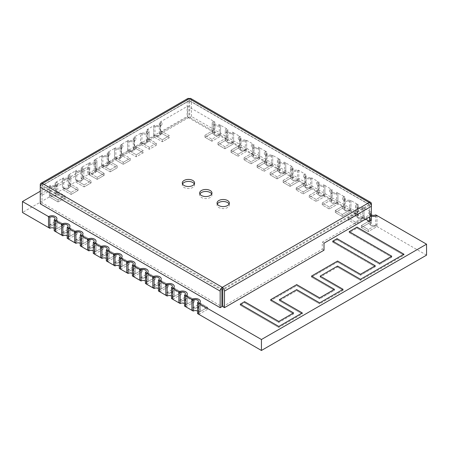 <?xml version="1.0" encoding="UTF-8"?>
<svg xmlns="http://www.w3.org/2000/svg" width="449" height="449" viewBox="0 0 449 449"><rect width="100%" height="100%" fill="white"/><g stroke="black" fill="none" stroke-linecap="round" stroke-linejoin="round"><path stroke-width="0.34" stroke-dasharray="2.25 1.68" d="M426.55 255.144L377.014 226.543L368.326 231.561L361.372 227.548L370.06 222.53L363.982 219.017L355.288 224.034L348.34 220.021L357.028 215.004L350.944 211.49L342.256 216.508L335.302 212.495L343.99 207.477L337.906 203.964L329.218 208.981L322.264 204.969L330.958 199.951L324.874 196.438L316.18 201.455L309.232 197.442L317.92 192.425L311.836 188.911L303.148 193.929L296.194 189.916L304.888 184.898L298.804 181.385L290.11 186.402L283.162 182.389L291.85 177.372L285.766 173.864L277.078 178.876L270.124 174.863L278.812 169.845L272.734 166.338L264.04 171.355L257.086 167.337L265.78 162.319L259.696 158.811L251.008 163.829L244.054 159.81L252.742 154.793L246.658 151.285L237.97 156.303L231.016 152.29L239.71 147.272L233.626 143.759L224.932 148.776L217.984 144.763L226.672 139.746L220.588 136.232L220.588 134.223A4.917 2.84 180 0 1 215.234 134.84A4.917 2.84 180 0 1 212.197 132.219A4.917 2.84 180 0 1 213.64 130.21L213.64 121.258L187.564 106.205L160.624 121.763A4.917 2.84 0 0 1 162.067 123.767A4.917 2.84 0 0 1 159.03 126.388A4.917 2.84 0 0 1 153.676 125.776L147.592 129.29A4.917 2.84 0 0 1 149.029 131.293A4.917 2.84 180 0 1 145.998 133.937A4.917 2.84 180 0 1 140.638 133.319L141.94 132.567A3.07 1.774 180 0 0 145.291 132.955A3.07 1.774 180 0 0 147.188 131.316A3.07 1.774 180 0 0 146.29 130.058L147.592 129.306A4.917 2.84 180 0 1 149.029 131.316L149.029 140.245A4.917 2.84 180 0 1 145.998 142.866A4.917 2.84 180 0 1 140.638 142.254L140.638 133.302A4.917 2.84 0 0 0 145.998 133.914A4.917 2.84 0 0 0 149.029 131.293L149.029 140.245A4.917 2.84 0 0 0 147.592 138.236L147.592 129.29M140.638 133.302L134.554 136.816A4.917 2.84 0 0 1 135.996 138.82A4.917 2.84 0 0 1 132.96 141.441A4.917 2.84 0 0 1 127.6 140.829L121.522 144.337A4.917 2.84 0 0 1 122.959 146.346A4.917 2.84 0 0 1 119.922 148.967A4.917 2.84 0 0 1 114.568 148.355L108.484 151.863A4.917 2.84 180 0 1 109.926 153.872A4.917 2.84 180 0 1 106.89 156.493A4.917 2.84 180 0 1 101.53 155.882L95.446 159.389A4.917 2.84 180 0 1 96.889 161.399A4.917 2.84 180 0 1 93.852 164.02A4.917 2.84 180 0 1 88.498 163.402L82.414 166.916A4.917 2.84 180 0 1 83.851 168.925A4.917 2.84 180 0 1 80.82 171.546A4.917 2.84 180 0 1 75.46 170.929L69.376 174.442A4.917 2.84 180 0 1 70.819 176.451A4.917 2.84 180 0 1 67.782 179.072A4.917 2.84 180 0 1 62.428 178.455L56.344 181.968A4.917 2.84 180 0 1 57.781 183.978A4.917 2.84 180 0 1 54.75 186.599A4.917 2.84 180 0 1 49.39 185.981L40.264 191.252M377.014 215.587L377.014 226.543L375.712 225.791A3.07 1.774 0 0 1 372.361 226.173A3.07 1.774 0 0 1 370.464 224.534A3.07 1.774 0 0 1 371.368 223.282L370.06 222.53L361.372 227.548L361.372 225.538L361.372 227.548L368.326 231.561L368.326 229.551L377.014 224.534L377.014 215.604A4.917 2.84 180 0 1 371.66 216.222A4.917 2.84 180 0 1 368.623 213.601A4.917 2.84 180 0 1 370.06 211.591L370.06 222.53L370.06 220.521L361.372 225.538L368.326 229.551L361.372 225.538L370.06 220.521A4.917 2.84 0 0 0 368.623 222.53A4.917 2.84 0 0 0 371.66 225.151A4.917 2.84 0 0 0 377.014 224.534L368.326 229.551L368.326 231.561L377.014 226.543L377.014 224.534A4.917 2.84 180 0 1 371.66 225.151A4.917 2.84 180 0 1 368.623 222.53A4.917 2.84 180 0 1 370.06 220.521L370.06 211.569A4.917 2.84 0 0 0 368.623 213.578A4.917 2.84 0 0 0 371.368 216.126M370.06 211.569L363.982 208.061A4.917 2.84 0 0 1 358.622 208.673A4.917 2.84 0 0 1 355.586 206.052A4.917 2.84 180 0 1 357.028 204.065L358.33 204.817A3.07 1.774 180 0 0 357.432 206.074A3.07 1.774 180 0 0 359.329 207.713A3.07 1.774 180 0 0 362.674 207.326L363.982 208.078A4.917 2.84 180 0 1 358.622 208.695A4.917 2.84 180 0 1 355.586 206.074L355.586 215.004A4.917 2.84 180 0 1 357.028 212.994L357.028 204.048A4.917 2.84 0 0 0 355.586 206.052L355.586 215.004A4.917 2.84 0 0 0 358.622 217.625A4.917 2.84 0 0 0 363.982 217.013L363.982 208.061M357.028 204.048L350.944 200.535A4.917 2.84 0 0 1 345.584 201.146A4.917 2.84 0 0 1 342.553 198.525A4.917 2.84 0 0 1 343.99 196.522L337.906 193.008A4.917 2.84 180 0 1 332.552 193.642A4.917 2.84 180 0 1 329.515 191.021A4.917 2.84 180 0 1 330.958 189.012A4.917 2.84 0 0 0 329.515 190.999A4.917 2.84 0 0 0 332.552 193.62A4.917 2.84 0 0 0 337.906 193.008L337.906 201.96A4.917 2.84 180 0 1 332.552 202.572A4.917 2.84 180 0 1 329.515 199.951A4.917 2.84 180 0 1 330.958 197.942L330.958 188.995L324.874 185.482A4.917 2.84 180 0 1 319.514 186.116A4.917 2.84 180 0 1 316.483 183.495A4.917 2.84 180 0 1 317.92 181.486A4.917 2.84 0 0 0 316.483 183.473A4.917 2.84 0 0 0 319.514 186.099A4.917 2.84 0 0 0 324.874 185.482L324.874 194.434A4.917 2.84 180 0 1 319.514 195.046A4.917 2.84 180 0 1 316.483 192.425A4.917 2.84 180 0 1 317.92 190.421L317.92 181.469L311.836 177.956A4.917 2.84 0 0 1 306.482 178.573A4.917 2.84 0 0 1 303.445 175.946A4.917 2.84 0 0 1 304.888 173.943L298.804 170.429A4.917 2.84 0 0 1 293.444 171.047A4.917 2.84 0 0 1 290.408 168.42A4.917 2.84 180 0 1 291.85 166.433L293.152 167.191A3.07 1.774 180 0 0 292.254 168.442A3.07 1.774 180 0 0 294.151 170.081A3.07 1.774 180 0 0 297.496 169.7L298.804 170.452A4.917 2.84 180 0 1 293.444 171.063A4.917 2.84 180 0 1 290.408 168.442L290.408 177.372A4.917 2.84 180 0 1 291.85 175.368L291.85 166.416A4.917 2.84 0 0 0 290.408 168.42L290.408 177.372A4.917 2.84 0 0 0 293.444 179.993A4.917 2.84 0 0 0 298.804 179.381L298.804 170.429M291.85 166.416L285.766 162.903A4.917 2.84 0 0 1 280.412 163.52A4.917 2.84 0 0 1 277.375 160.899A4.917 2.84 180 0 1 278.812 158.912L280.12 159.664A3.07 1.774 180 0 0 279.216 160.916A3.07 1.774 180 0 0 281.113 162.555A3.07 1.774 180 0 0 284.464 162.173L285.766 162.925A4.917 2.84 180 0 1 280.412 163.537A4.917 2.84 180 0 1 277.375 160.916L277.375 169.845A4.917 2.84 180 0 1 278.812 167.842L278.812 158.89A4.917 2.84 0 0 0 277.375 160.899L277.375 169.845A4.917 2.84 0 0 0 280.412 172.472A4.917 2.84 0 0 0 285.766 171.855L285.766 162.903M278.812 158.89L272.734 155.376A4.917 2.84 0 0 1 267.374 155.994A4.917 2.84 0 0 1 264.338 153.373A4.917 2.84 0 0 1 265.78 151.364L259.696 147.85A4.917 2.84 180 0 1 254.336 148.484A4.917 2.84 180 0 1 251.305 145.863A4.917 2.84 180 0 1 252.742 143.86A4.917 2.84 0 0 0 251.305 145.846A4.917 2.84 0 0 0 254.336 148.467A4.917 2.84 0 0 0 259.696 147.85L259.696 156.802A4.917 2.84 180 0 1 254.336 157.419A4.917 2.84 180 0 1 251.305 154.793A4.917 2.84 180 0 1 252.742 152.789L252.742 143.837L246.658 140.324A4.917 2.84 0 0 1 241.304 140.941A4.917 2.84 0 0 1 238.267 138.32A4.917 2.84 0 0 1 239.71 136.311L233.626 132.797A4.917 2.84 0 0 1 228.266 133.415A4.917 2.84 0 0 1 225.235 130.794A4.917 2.84 180 0 1 226.672 128.807L227.974 129.559A3.07 1.774 180 0 0 227.076 130.811A3.07 1.774 180 0 0 228.973 132.449A3.07 1.774 180 0 0 232.324 132.068L233.626 132.82A4.917 2.84 180 0 1 228.266 133.437A4.917 2.84 180 0 1 225.235 130.811L225.235 139.746A4.917 2.84 180 0 1 226.672 137.736L226.672 128.784A4.917 2.84 0 0 0 225.235 130.794L225.235 139.746A4.917 2.84 0 0 0 228.266 142.367A4.917 2.84 0 0 0 233.626 141.749L233.626 132.797M226.672 128.784L220.588 125.271A4.917 2.84 0 0 1 215.234 125.888A4.917 2.84 0 0 1 212.197 123.267A4.917 2.84 180 0 1 213.64 121.281L214.942 122.033A3.07 1.774 180 0 0 214.038 123.284A3.07 1.774 180 0 0 215.935 124.923A3.07 1.774 180 0 0 219.286 124.541L220.588 125.293A4.917 2.84 180 0 1 215.234 125.911A4.917 2.84 180 0 1 212.197 123.284L212.197 132.219A4.917 2.84 0 0 0 215.234 134.84A4.917 2.84 0 0 0 220.588 134.223L220.588 125.271M213.64 121.258A4.917 2.84 0 0 0 212.197 123.267L212.197 132.219A4.917 2.84 0 0 1 213.64 130.21L213.64 132.219L187.564 117.167L160.624 132.719L169.318 137.736L162.364 141.749L153.676 136.732L147.592 140.245L156.28 145.263L149.326 149.276L140.638 144.258L134.554 147.772L143.248 152.789L136.294 156.802L127.6 151.784L121.522 155.298L130.21 160.315L123.256 164.328L114.568 159.311L108.484 162.824L117.172 167.842L110.224 171.855L101.53 166.837L95.446 170.351L104.14 175.368L95.446 170.351L95.446 159.389M220.588 125.293L220.588 136.232L211.9 141.25L220.588 136.232L219.286 135.48A3.07 1.774 0 0 1 215.935 135.862A3.07 1.774 0 0 1 214.038 134.223A3.07 1.774 0 0 1 214.942 132.971L213.64 132.219L213.64 130.21L204.946 135.228L211.9 139.241L220.588 134.223L211.9 139.241L204.946 135.228L204.946 137.237L213.64 132.219L204.946 137.237L211.9 141.25L204.946 137.237L204.946 135.228L213.64 130.21L213.64 121.281M198.862 314.345L207.556 309.327L200.602 305.314L191.914 310.332L200.602 305.314L200.602 303.311L191.914 308.323A4.917 2.84 0 0 1 197.268 307.711A4.917 2.84 0 0 1 200.305 310.332A4.917 2.84 0 0 0 197.268 307.711A4.917 2.84 0 0 0 191.914 308.323L200.602 303.311L200.602 305.314L207.556 309.327L207.556 307.324L200.602 303.311L207.556 307.324L207.556 309.327L198.862 314.345M185.83 306.819L194.518 301.801L187.564 297.788L178.876 302.806L187.564 297.788L187.564 295.784L178.876 300.802A4.917 2.84 0 0 1 184.236 300.185A4.917 2.84 0 0 1 187.267 302.806A4.917 2.84 0 0 0 184.236 300.185A4.917 2.84 0 0 0 178.876 300.802L187.564 295.784L187.564 297.788L194.518 301.801L194.518 299.797L187.564 295.784L194.518 299.797L194.518 301.801L185.83 306.819M172.792 299.292L181.48 294.275L174.532 290.262L165.838 295.279L174.532 290.262L174.532 288.258L165.838 293.276A4.917 2.84 0 0 1 171.198 292.658A4.917 2.84 0 0 1 174.234 295.279A4.917 2.84 0 0 0 171.198 292.658A4.917 2.84 0 0 0 165.838 293.276L174.532 288.258L174.532 290.262L181.48 294.275L181.48 292.271L174.532 288.258L181.48 292.271L181.48 294.275L172.792 299.292M159.76 291.766L168.448 286.748L161.494 282.735L152.806 287.753L161.494 282.735L161.494 280.732L152.806 285.749A4.917 2.84 0 0 1 158.16 285.132A4.917 2.84 0 0 1 161.197 287.753A4.917 2.84 0 0 0 158.16 285.132A4.917 2.84 0 0 0 152.806 285.749L161.494 280.732L161.494 282.735L168.448 286.748L168.448 284.745L161.494 280.732L168.448 284.745L168.448 286.748L159.76 291.766M146.722 284.239L155.41 279.227L148.462 275.209L139.768 280.227L148.462 275.209L148.462 273.205L139.768 278.223A4.917 2.84 0 0 1 145.128 277.605A4.917 2.84 0 0 1 148.159 280.227A4.917 2.84 0 0 0 145.128 277.605A4.917 2.84 0 0 0 139.768 278.223L148.462 273.205L148.462 275.209L155.41 279.227L155.41 277.218L148.462 273.205L155.41 277.218L155.41 279.227L146.722 284.239M133.684 276.719L142.378 271.701L135.424 267.683L126.736 272.7L135.424 267.683L135.424 265.679L126.736 270.696A4.917 2.84 0 0 1 132.09 270.079A4.917 2.84 0 0 1 135.127 272.7A4.917 2.84 0 0 0 132.09 270.079A4.917 2.84 0 0 0 126.736 270.696L135.424 265.679L135.424 267.683L142.378 271.701L142.378 269.692L135.424 265.679L142.378 269.692L142.378 271.701L133.684 276.719M120.652 269.192L129.34 264.175L122.386 260.162L113.698 265.174L122.386 260.162L122.386 258.153L113.698 263.17A4.917 2.84 0 0 1 119.058 262.553A4.917 2.84 0 0 1 122.089 265.174A4.917 2.84 0 0 0 119.058 262.553A4.917 2.84 0 0 0 113.698 263.17L122.386 258.153L122.386 260.162L129.34 264.175L129.34 262.165L122.386 258.153L129.34 262.165L129.34 264.175L120.652 269.192M107.614 261.666L116.308 256.648L109.354 252.635L100.66 257.653L109.354 252.635L109.354 250.626L100.66 255.644A4.917 2.84 0 0 1 106.02 255.026A4.917 2.84 0 0 1 109.056 257.653A4.917 2.84 0 0 0 106.02 255.026A4.917 2.84 0 0 0 100.66 255.644L109.354 250.626L109.354 252.635L116.308 256.648L116.308 254.639L109.354 250.626L116.308 254.639L116.308 256.648L107.614 261.666M94.582 254.14L103.27 249.122L96.316 245.109L87.628 250.127L96.316 245.109L96.316 243.1L87.628 248.117A4.917 2.84 0 0 1 92.982 247.5A4.917 2.84 0 0 1 96.019 250.127A4.917 2.84 0 0 0 92.982 247.5A4.917 2.84 0 0 0 87.628 248.117L96.316 243.1L96.316 245.109L103.27 249.122L103.27 247.113L96.316 243.1L103.27 247.113L103.27 249.122L94.582 254.14M81.544 246.613L90.232 241.596L83.284 237.583L74.59 242.6L83.284 237.583L83.284 235.573L74.59 240.591A4.917 2.84 0 0 1 79.95 239.974A4.917 2.84 0 0 1 82.986 242.6A4.917 2.84 0 0 0 79.95 239.974A4.917 2.84 0 0 0 74.59 240.591L83.284 235.573L83.284 237.583L90.232 241.596L90.232 239.586L83.284 235.573L90.232 239.586L90.232 241.596L81.544 246.613M68.506 239.087L77.2 234.069L70.246 230.056L61.558 235.074L70.246 230.056L70.246 228.047L61.558 233.065A4.917 2.84 0 0 1 66.912 232.453A4.917 2.84 0 0 1 69.949 235.074A4.917 2.84 0 0 0 66.912 232.453A4.917 2.84 0 0 0 61.558 233.065L70.246 228.047L70.246 230.056L77.2 234.069L77.2 232.06L70.246 228.047L77.2 232.06L77.2 234.069L68.506 239.087M55.474 231.561L64.162 226.543L57.214 222.53L48.52 227.548L57.214 222.53L57.214 220.521L48.52 225.538A4.917 2.84 0 0 1 53.88 224.927A4.917 2.84 0 0 1 56.911 227.548A4.917 2.84 0 0 0 53.88 224.927A4.917 2.84 0 0 0 48.52 225.538L57.214 220.521L57.214 222.53L64.162 226.543L64.162 224.534L57.214 220.521L64.162 224.534L64.162 226.543L55.474 231.561M49.39 185.981L49.39 194.933L58.078 199.951L58.078 201.96L49.39 196.943L49.39 194.933L49.39 196.943L22.45 212.495M57.781 183.995L57.781 192.93A4.917 2.84 0 0 1 54.75 195.551A4.917 2.84 0 0 1 49.39 194.933L58.078 199.951L65.032 195.938L56.344 190.92L56.344 181.991A4.917 2.84 180 0 1 57.781 183.995A4.917 2.84 180 0 1 54.75 186.616A4.917 2.84 180 0 1 49.39 186.004L49.39 194.933A4.917 2.84 0 0 0 54.75 195.551A4.917 2.84 0 0 0 57.781 192.93A4.917 2.84 0 0 0 56.344 190.92L56.344 192.93L55.036 193.682A3.07 1.774 0 0 1 55.94 194.933A3.07 1.774 0 0 1 54.043 196.572A3.07 1.774 0 0 1 50.692 196.191L49.39 196.943L58.078 201.96L65.032 197.942L56.344 192.93L62.428 189.416L71.116 194.434L78.07 190.421L69.376 185.403L75.46 181.89L84.154 186.907L91.102 182.895L82.414 177.877L88.498 174.364L97.186 179.381L104.14 175.368L104.14 173.359L95.446 168.341L95.446 159.412A4.917 2.84 180 0 1 96.889 161.416A4.917 2.84 180 0 1 93.852 164.042A4.917 2.84 180 0 1 88.498 163.425L89.8 162.673A3.07 1.774 180 0 0 93.151 163.054A3.07 1.774 180 0 0 95.048 161.416A3.07 1.774 180 0 0 94.144 160.164L95.446 159.412M101.53 164.828L101.53 155.882L102.838 155.146A3.07 1.774 180 0 0 106.183 155.534A3.07 1.774 180 0 0 108.08 153.895A3.07 1.774 180 0 0 107.182 152.638L108.484 151.885A4.917 2.84 180 0 1 109.926 153.895A4.917 2.84 180 0 1 106.89 156.516A4.917 2.84 180 0 1 101.53 155.898L101.53 164.828A4.917 2.84 0 0 0 106.89 165.445A4.917 2.84 0 0 0 109.926 162.824A4.917 2.84 180 0 1 106.89 165.445A4.917 2.84 180 0 1 101.53 164.828L110.224 169.845L101.53 164.828L101.53 166.837L101.53 164.828M108.484 160.815A4.917 2.84 180 0 1 109.926 162.824A4.917 2.84 0 0 0 108.484 160.815L108.484 151.863L108.484 162.824L117.172 167.842L117.172 165.833L110.224 169.845L110.224 171.855L117.172 167.842L117.172 165.833L108.484 160.815L117.172 165.833L110.224 169.845L110.224 171.855L101.53 166.837L102.838 166.085A3.07 1.774 0 0 0 106.183 166.467A3.07 1.774 0 0 0 108.08 164.828A3.07 1.774 0 0 0 107.182 163.576L108.484 162.824L108.484 160.815M120.214 156.05L120.214 145.111L121.522 144.359L121.522 155.298L120.214 156.05A3.07 1.774 0 0 1 121.118 157.302A3.07 1.774 0 0 1 119.221 158.94A3.07 1.774 0 0 1 115.87 158.559L114.568 159.311L114.568 148.372L114.568 159.311L123.256 164.328L123.256 162.319L114.568 157.302A4.917 2.84 0 0 0 119.922 157.919A4.917 2.84 0 0 0 122.959 155.298A4.917 2.84 180 0 1 119.922 157.919A4.917 2.84 180 0 1 114.568 157.302L123.256 162.319L123.256 164.328L130.21 160.315L130.21 158.306L123.256 162.319L130.21 158.306L121.522 153.289A4.917 2.84 180 0 1 122.959 155.298A4.917 2.84 0 0 0 121.522 153.289L130.21 158.306L130.21 160.315L121.522 155.298L121.522 144.337M127.6 140.829L127.6 151.784L136.294 156.802L136.294 154.793L127.6 149.781A4.917 2.84 0 0 0 132.96 150.393A4.917 2.84 0 0 0 135.996 147.772A4.917 2.84 180 0 1 132.96 150.393A4.917 2.84 180 0 1 127.6 149.781L136.294 154.793L136.294 156.802L143.248 152.789L143.248 150.78L136.294 154.793L143.248 150.78L134.554 145.762A4.917 2.84 180 0 1 135.996 147.772A4.917 2.84 0 0 0 134.554 145.762L143.248 150.78L143.248 152.789L134.554 147.772L134.554 136.816M147.592 129.306L147.592 140.245L146.29 140.997A3.07 1.774 0 0 1 147.188 142.254A3.07 1.774 0 0 1 145.291 143.893A3.07 1.774 0 0 1 141.94 143.506L140.638 144.258L140.638 142.254L149.326 147.272L156.28 143.253L147.592 138.236A4.917 2.84 180 0 1 149.029 140.245A4.917 2.84 0 0 1 145.998 142.866A4.917 2.84 0 0 1 140.638 142.254L140.638 144.258L149.326 149.276L156.28 145.263L147.592 140.245L147.592 138.236L156.28 143.253L149.326 147.272L140.638 142.254L140.638 133.319M153.676 125.776L153.676 136.732L162.364 141.749L162.364 139.746L153.676 134.728A4.917 2.84 0 0 0 159.03 135.34A4.917 2.84 0 0 0 162.067 132.719A4.917 2.84 180 0 1 159.03 135.34A4.917 2.84 180 0 1 153.676 134.728L162.364 139.746L162.364 141.749L169.318 137.736L169.318 135.727L162.364 139.746L169.318 135.727L160.624 130.715A4.917 2.84 180 0 1 162.067 132.719A4.917 2.84 0 0 0 160.624 130.715L169.318 135.727L169.318 137.736L160.624 132.719L160.624 121.763M363.982 208.078L363.982 219.017L362.674 218.265A3.07 1.774 0 0 1 359.329 218.652A3.07 1.774 0 0 1 357.432 217.013A3.07 1.774 0 0 1 358.33 215.756L357.028 215.004L357.028 212.994L348.34 218.012L355.288 222.025L363.982 217.013A4.917 2.84 180 0 1 358.622 217.625A4.917 2.84 180 0 1 355.586 215.004A4.917 2.84 0 0 1 357.028 212.994L357.028 215.004L348.34 220.021L355.288 224.034L363.982 219.017L363.982 217.013L355.288 222.025L348.34 218.012L357.028 212.994L357.028 204.065M343.99 196.522L343.99 207.477L335.302 212.495L335.302 210.486L343.99 205.468A4.917 2.84 0 0 0 342.553 207.477A4.917 2.84 180 0 1 343.99 205.468L335.302 210.486L335.302 212.495L342.256 216.508L342.256 214.504L335.302 210.486L342.256 214.504L350.944 209.487A4.917 2.84 180 0 1 345.584 210.098A4.917 2.84 180 0 1 342.553 207.477A4.917 2.84 0 0 0 345.584 210.098A4.917 2.84 0 0 0 350.944 209.487L342.256 214.504L342.256 216.508L350.944 211.49L350.944 200.535M304.888 173.943L304.888 184.898L296.194 189.916L296.194 187.912L304.888 182.895A4.917 2.84 0 0 0 303.445 184.898A4.917 2.84 180 0 1 304.888 182.895L296.194 187.912L296.194 189.916L303.148 193.929L303.148 191.925L296.194 187.912L303.148 191.925L311.836 186.907A4.917 2.84 180 0 1 306.482 187.519A4.917 2.84 180 0 1 303.445 184.898A4.917 2.84 0 0 0 306.482 187.519A4.917 2.84 0 0 0 311.836 186.907L303.148 191.925L303.148 193.929L311.836 188.911L311.836 177.956M298.804 170.452L298.804 181.385L297.496 180.633A3.07 1.774 0 0 1 294.151 181.02A3.07 1.774 0 0 1 292.254 179.381A3.07 1.774 0 0 1 293.152 178.124L291.85 177.372L291.85 175.368L283.162 180.386L290.11 184.399L298.804 179.381A4.917 2.84 180 0 1 293.444 179.993A4.917 2.84 180 0 1 290.408 177.372A4.917 2.84 0 0 1 291.85 175.368L291.85 177.372L283.162 182.389L290.11 186.402L298.804 181.385L298.804 179.381L290.11 184.399L283.162 180.386L291.85 175.368L291.85 166.433M285.766 162.925L285.766 173.864L284.464 173.106A3.07 1.774 0 0 1 281.113 173.494A3.07 1.774 0 0 1 279.216 171.855A3.07 1.774 0 0 1 280.12 170.598L278.812 169.845L278.812 167.842L270.124 172.859L277.078 176.872L285.766 171.855A4.917 2.84 180 0 1 280.412 172.472A4.917 2.84 180 0 1 277.375 169.845A4.917 2.84 0 0 1 278.812 167.842L278.812 169.845L270.124 174.863L277.078 178.876L285.766 173.864L285.766 171.855L277.078 176.872L270.124 172.859L278.812 167.842L278.812 158.912M265.78 151.364L265.78 162.319L257.086 167.337L257.086 165.333L265.78 160.315A4.917 2.84 -0 0 0 264.338 162.319A4.917 2.84 180 0 1 265.78 160.315L257.086 165.333L257.086 167.337L264.04 171.355L264.04 169.346L257.086 165.333L264.04 169.346L272.734 164.328A4.917 2.84 180 0 1 267.374 164.946A4.917 2.84 180 0 1 264.338 162.319A4.917 2.84 -0 0 0 267.374 164.946A4.917 2.84 -0 0 0 272.734 164.328L264.04 169.346L264.04 171.355L272.734 166.338L272.734 155.376M239.71 136.311L239.71 147.272L231.016 152.29L231.016 150.28L239.71 145.263A4.917 2.84 0 0 0 238.267 147.272A4.917 2.84 180 0 1 239.71 145.263L231.016 150.28L231.016 152.29L237.97 156.303L237.97 154.293L231.016 150.28L237.97 154.293L246.658 149.276A4.917 2.84 180 0 1 241.304 149.893A4.917 2.84 180 0 1 238.267 147.272A4.917 2.84 0 0 0 241.304 149.893A4.917 2.84 0 0 0 246.658 149.276L237.97 154.293L237.97 156.303L246.658 151.285L246.658 140.324M233.626 132.82L233.626 143.759L232.324 143.007A3.07 1.774 0 0 1 228.973 143.388A3.07 1.774 0 0 1 227.076 141.749A3.07 1.774 0 0 1 227.974 140.498L226.672 139.746L226.672 137.736L217.984 142.754L224.932 146.767L233.626 141.749A4.917 2.84 180 0 1 228.266 142.367A4.917 2.84 180 0 1 225.235 139.746A4.917 2.84 0 0 1 226.672 137.736L226.672 139.746L217.984 144.763L224.932 148.776L233.626 143.759L233.626 141.749L224.932 146.767L217.984 142.754L226.672 137.736L226.672 128.807M187.564 117.167L187.564 106.205M57.781 183.978L57.781 192.93A4.917 2.84 0 0 0 56.344 190.92L56.344 181.968M69.376 174.442L69.376 185.403L78.07 190.421L78.07 188.412L78.07 190.421L71.116 194.434L71.116 192.425L78.07 188.412L69.376 183.394L69.376 185.403L68.074 186.155A3.07 1.774 0 0 1 68.972 187.407A3.07 1.774 0 0 1 67.075 189.046A3.07 1.774 0 0 1 63.73 188.664L62.428 189.416L71.116 194.434L71.116 192.425L78.07 188.412L69.376 183.394A4.917 2.84 0 0 1 70.819 185.403L70.819 176.451L70.819 185.403A4.917 2.84 0 0 0 69.376 183.394L69.376 174.465A4.917 2.84 180 0 1 70.819 176.468A4.917 2.84 180 0 1 67.782 179.095A4.917 2.84 180 0 1 62.428 178.478L62.428 187.407L71.116 192.425L62.428 187.407A4.917 2.84 0 0 0 67.782 188.024A4.917 2.84 0 0 0 70.819 185.403A4.917 2.84 0 0 1 67.782 188.024A4.917 2.84 0 0 1 62.428 187.407L62.428 178.455M82.414 166.916L82.414 177.877L91.102 182.895L91.102 180.885L91.102 182.895L84.154 186.907L84.154 184.898L91.102 180.885L82.414 175.868L82.414 177.877L81.112 178.629A3.07 1.774 0 0 1 82.01 179.881A3.07 1.774 0 0 1 80.113 181.519A3.07 1.774 0 0 1 76.762 181.138L75.46 181.89L84.154 186.907L84.154 184.898L91.102 180.885L82.414 175.868A4.917 2.84 0 0 1 83.851 177.877L83.851 168.925L83.851 177.877A4.917 2.84 0 0 0 82.414 175.868L82.414 166.938A4.917 2.84 180 0 1 83.851 168.942A4.917 2.84 180 0 1 80.82 171.569A4.917 2.84 180 0 1 75.46 170.951L75.46 179.881L84.154 184.898L75.46 179.881A4.917 2.84 0 0 0 80.82 180.498A4.917 2.84 0 0 0 83.851 177.877A4.917 2.84 0 0 1 80.82 180.498A4.917 2.84 0 0 1 75.46 179.881L75.46 170.929M88.498 163.425L88.498 172.354L97.186 177.372L88.498 172.354A4.917 2.84 0 0 0 93.852 172.972A4.917 2.84 0 0 0 96.889 170.351A4.917 2.84 0 0 1 93.852 172.972A4.917 2.84 0 0 1 88.498 172.354L88.498 163.402M337.906 203.964L337.906 201.96L329.218 206.978L322.264 202.959L330.958 197.942L330.958 199.951L322.264 204.969L329.218 208.981L337.906 203.964L337.906 193.025L336.604 192.273A3.07 1.774 180 0 1 333.259 192.66A3.07 1.774 180 0 1 331.362 191.021A3.07 1.774 180 0 1 332.26 189.764L330.958 189.012L330.958 197.942A4.917 2.84 0 0 0 329.515 199.951A4.917 2.84 0 0 0 332.552 202.572A4.917 2.84 0 0 0 337.906 201.96L329.218 206.978L329.218 208.981L329.218 206.978L322.264 202.959L322.264 204.969L322.264 202.959L330.958 197.942L330.958 199.951L332.26 200.703A3.07 1.774 0 0 0 331.362 201.96A3.07 1.774 0 0 0 333.259 203.599A3.07 1.774 0 0 0 336.604 203.212L337.906 203.964M324.874 196.438L324.874 194.434L316.18 199.451L309.232 195.438L317.92 190.421L317.92 192.425L309.232 197.442L316.18 201.455L324.874 196.438L324.874 185.499L323.572 184.747A3.07 1.774 180 0 1 320.221 185.134A3.07 1.774 180 0 1 318.324 183.495A3.07 1.774 180 0 1 319.222 182.238L317.92 181.486L317.92 190.421A4.917 2.84 0 0 0 316.483 192.425A4.917 2.84 0 0 0 319.514 195.046A4.917 2.84 0 0 0 324.874 194.434L316.18 199.451L316.18 201.455L316.18 199.451L309.232 195.438L309.232 197.442L309.232 195.438L317.92 190.421L317.92 192.425L319.222 193.177A3.07 1.774 0 0 0 318.324 194.434A3.07 1.774 0 0 0 320.221 196.073A3.07 1.774 0 0 0 323.572 195.685L324.874 196.438M259.696 158.811L259.696 156.802L251.008 161.82L244.054 157.807L252.742 152.789L252.742 154.793L244.054 159.81L251.008 163.829L259.696 158.811L259.696 147.873L258.394 147.12A3.07 1.774 180 0 1 255.043 147.502A3.07 1.774 180 0 1 253.146 145.863A3.07 1.774 180 0 1 254.05 144.612L252.742 143.86L252.742 152.789A4.917 2.84 0 0 0 251.305 154.793A4.917 2.84 0 0 0 254.336 157.419A4.917 2.84 0 0 0 259.696 156.802L251.008 161.82L251.008 163.829L251.008 161.82L244.054 157.807L244.054 159.81L244.054 157.807L252.742 152.789L252.742 154.793L254.05 155.55A3.07 1.774 0 0 0 253.146 156.802A3.07 1.774 0 0 0 255.043 158.441A3.07 1.774 0 0 0 258.394 158.059L259.696 158.811M69.949 226.139L69.949 235.074A4.917 2.84 0 0 1 68.506 237.078L77.2 232.06L68.506 237.078A4.917 2.84 0 0 0 69.949 235.074L69.949 226.122A4.917 2.84 180 0 1 69.949 226.139A4.917 2.84 180 0 1 68.506 228.148M82.986 233.665L82.986 242.6A4.917 2.84 0 0 1 81.544 244.604L90.232 239.586L81.544 244.604A4.917 2.84 0 0 0 82.986 242.6L82.986 233.648A4.917 2.84 180 0 1 82.986 233.665A4.917 2.84 180 0 1 81.544 235.674M94.582 243.201A4.917 2.84 180 0 0 96.019 241.192A4.917 2.84 180 0 1 96.019 241.192L96.019 250.127A4.917 2.84 0 0 1 94.582 252.13L103.27 247.113L94.582 252.13A4.917 2.84 0 0 0 96.019 250.127L96.019 241.175M107.614 250.727A4.917 2.84 180 0 0 109.056 248.718A4.917 2.84 180 0 1 109.056 248.718L109.056 257.653A4.917 2.84 0 0 1 107.614 259.657L116.308 254.639L107.614 259.657A4.917 2.84 0 0 0 109.056 257.653L109.056 248.701M122.089 256.244L122.089 265.174A4.917 2.84 0 0 1 120.652 267.183L129.34 262.165L120.652 267.183A4.917 2.84 0 0 0 122.089 265.174L122.089 256.227A4.917 2.84 180 0 1 122.089 256.244A4.917 2.84 180 0 1 120.652 258.254M135.127 263.771L135.127 272.7A4.917 2.84 0 0 1 133.684 274.709L142.378 269.692L133.684 274.709A4.917 2.84 0 0 0 135.127 272.7L135.127 263.754A4.917 2.84 180 0 1 135.127 263.771A4.917 2.84 180 0 1 133.684 265.78M148.159 271.297L148.159 280.227A4.917 2.84 0 0 1 146.722 282.236L155.41 277.218L146.722 282.236A4.917 2.84 0 0 0 148.159 280.227L148.159 271.275A4.917 2.84 180 0 1 148.159 271.297A4.917 2.84 180 0 1 146.722 273.306M161.197 278.823L161.197 287.753A4.917 2.84 0 0 1 159.76 289.762L168.448 284.745L159.76 289.762A4.917 2.84 0 0 0 161.197 287.753L161.197 278.801A4.917 2.84 180 0 1 161.197 278.823A4.917 2.84 180 0 1 159.76 280.833M172.792 288.359A4.917 2.84 180 0 0 174.234 286.35A4.917 2.84 180 0 1 174.234 286.35L174.234 295.279A4.917 2.84 0 0 1 172.792 297.289L181.48 292.271L172.792 297.289A4.917 2.84 0 0 0 174.234 295.279L174.234 286.327M185.83 295.88A4.917 2.84 180 0 0 187.267 293.876A4.917 2.84 180 0 1 187.267 293.876L187.267 302.806A4.917 2.84 0 0 1 185.83 304.815L194.518 299.797L185.83 304.815A4.917 2.84 0 0 0 187.267 302.806L187.267 293.854M200.305 301.402L200.305 310.332A4.917 2.84 0 0 1 198.862 312.341L207.556 307.324L198.862 312.341A4.917 2.84 0 0 0 200.305 310.332L200.305 301.38A4.917 2.84 180 0 1 200.305 301.402A4.917 2.84 180 0 1 198.862 303.406M56.911 218.618L56.911 227.548A4.917 2.84 0 0 1 55.474 229.551L64.162 224.534L55.474 229.551A4.917 2.84 0 0 0 56.911 227.548L56.911 218.596A4.917 2.84 180 0 1 56.911 218.618A4.917 2.84 180 0 1 55.474 220.622M96.889 161.416L96.889 170.351A4.917 2.84 0 0 0 95.446 168.341L95.446 170.351L94.144 171.103L94.144 160.164M217.984 142.754L217.984 144.763L217.984 142.754M224.932 146.767L224.932 148.776L224.932 146.767M270.124 172.859L270.124 174.863L270.124 172.859M277.078 176.872L277.078 178.876L277.078 176.872M283.162 180.386L283.162 182.389L283.162 180.386M290.11 184.399L290.11 186.402L290.11 184.399M348.34 218.012L348.34 220.021L348.34 218.012M355.288 222.025L355.288 224.034L355.288 222.025M149.326 147.272L149.326 149.276L149.326 147.272M156.28 143.253L156.28 145.263L156.28 143.253M65.032 195.938L65.032 197.942L56.344 192.93L56.344 190.92L65.032 195.938L65.032 197.942L58.078 201.96L58.078 199.951L65.032 195.938M94.144 171.103A3.07 1.774 0 0 1 95.048 172.354A3.07 1.774 0 0 1 93.151 173.993A3.07 1.774 0 0 1 89.8 173.611L88.498 174.364L97.186 179.381L97.186 177.372L104.14 173.359L97.186 177.372L97.186 179.381L104.14 175.368L104.14 173.359L95.446 168.341A4.917 2.84 0 0 1 96.889 170.351L96.889 161.399M211.9 139.241L211.9 141.25L211.9 139.241M349.204 232.644L349.204 231.639L349.204 232.644L357.028 228.126L357.028 227.127L357.028 228.126L403.954 255.223L403.954 254.218L403.954 255.223L360.502 280.311L360.502 279.306L360.502 280.311L337.564 267.065L337.564 266.061L337.564 267.065L320.182 277.095L320.182 276.096L320.182 277.095L343.12 290.346L343.12 289.341L343.12 290.346L319.66 303.889L319.66 302.884L319.66 303.889L296.716 290.643L296.716 289.639L296.716 290.643L279.334 300.678L279.334 299.674L279.334 300.678L302.278 313.924L302.278 312.919L302.278 313.924L278.812 327.473L278.812 326.468L278.812 327.473L240.232 305.197L240.232 304.192L240.232 305.197L244.576 302.688L244.576 301.683L244.576 302.688L278.812 322.455L278.812 321.45L278.812 322.455L293.59 313.924L293.59 312.919L293.59 313.924L270.646 300.678L270.646 299.674L270.646 300.678L296.716 285.626L296.716 284.621L296.716 285.626L319.66 298.871L319.66 297.867L319.66 298.871L334.432 290.346L334.432 289.341L334.432 290.346L311.488 277.095L311.488 276.096L311.488 277.095L337.564 262.048L337.564 261.043L337.564 262.048L360.502 275.293L360.502 274.288L360.502 275.293L375.28 266.762L375.28 265.757L375.28 266.762L332.692 242.179L332.692 241.175L332.692 242.179L337.042 239.671L337.042 238.666L337.042 239.671L379.624 264.253L379.624 263.249L379.624 264.253L391.786 257.226L391.786 256.227L391.786 257.226L349.204 232.644L357.028 228.126L403.954 255.223L360.502 280.311L337.564 267.065L320.182 277.095L343.12 290.346L319.66 303.889L296.716 290.643L279.334 300.678L302.278 313.924L278.812 327.473L240.232 305.197L244.576 302.688L278.812 322.455L293.59 313.924L270.646 300.678L296.716 285.626L319.66 298.871L334.432 290.346L311.488 277.095L337.564 262.048L360.502 275.293L375.28 266.762L332.692 242.179L337.042 239.671L379.624 264.253L391.786 257.226L349.204 232.644M371.368 214.852A3.07 1.774 180 0 1 370.464 213.601A3.07 1.774 180 0 1 371.368 212.343L370.06 211.591M371.368 223.282L371.368 212.343M375.712 225.791L375.712 214.852M358.33 215.756L358.33 204.817M362.674 218.265L362.674 207.326M350.944 200.551L350.944 211.49L349.642 210.738A3.07 1.774 0 0 1 346.291 211.125A3.07 1.774 0 0 1 344.394 209.487A3.07 1.774 0 0 1 345.298 208.229L343.99 207.477L343.99 196.539L345.298 197.291A3.07 1.774 180 0 0 344.394 198.548A3.07 1.774 180 0 0 346.291 200.187A3.07 1.774 180 0 0 349.642 199.799L350.944 200.551A4.917 2.84 180 0 1 345.584 201.169A4.917 2.84 180 0 1 342.553 198.548A4.917 2.84 180 0 1 343.99 196.539M345.298 208.229L345.298 197.291M349.642 210.738L349.642 199.799M332.26 200.703L332.26 189.764M336.604 203.212L336.604 192.273M319.222 193.177L319.222 182.238M323.572 195.685L323.572 184.747M311.836 177.978L311.836 188.911L310.534 188.159A3.07 1.774 0 0 1 307.183 188.546A3.07 1.774 0 0 1 305.286 186.907A3.07 1.774 0 0 1 306.19 185.65L304.888 184.898L304.888 173.959L306.19 174.712A3.07 1.774 180 0 0 305.286 175.969A3.07 1.774 180 0 0 307.183 177.608A3.07 1.774 180 0 0 310.534 177.22L311.836 177.978A4.917 2.84 180 0 1 306.482 178.59A4.917 2.84 180 0 1 303.445 175.969A4.917 2.84 180 0 1 304.888 173.959M306.19 185.65L306.19 174.712M310.534 188.159L310.534 177.22M293.152 178.124L293.152 167.191M297.496 180.633L297.496 169.7M280.12 170.598L280.12 159.664M284.464 173.106L284.464 162.173M272.734 155.399L272.734 166.338L271.426 165.58A3.07 1.774 -0 0 1 268.081 165.967A3.07 1.774 -0 0 1 266.184 164.328A3.07 1.774 -0 0 1 267.082 163.077L265.78 162.319L265.78 151.386L267.082 152.138A3.07 1.774 180 0 0 266.184 153.39A3.07 1.774 180 0 0 268.081 155.028A3.07 1.774 180 0 0 271.426 154.647L272.734 155.399A4.917 2.84 180 0 1 267.374 156.011A4.917 2.84 180 0 1 264.338 153.39A4.917 2.84 180 0 1 265.78 151.386M267.082 163.077L267.082 152.138M271.426 165.58L271.426 154.647M254.05 155.55L254.05 144.612M258.394 158.059L258.394 147.12M246.658 140.346L246.658 151.285L245.356 150.533A3.07 1.774 0 0 1 242.011 150.915A3.07 1.774 0 0 1 240.114 149.276A3.07 1.774 0 0 1 241.012 148.024L239.71 147.272L239.71 136.333L241.012 137.085A3.07 1.774 180 0 0 240.114 138.337A3.07 1.774 180 0 0 242.011 139.976A3.07 1.774 180 0 0 245.356 139.594L246.658 140.346A4.917 2.84 180 0 1 241.304 140.964A4.917 2.84 180 0 1 238.267 138.337A4.917 2.84 180 0 1 239.71 136.333M241.012 148.024L241.012 137.085M245.356 150.533L245.356 139.594M227.974 140.498L227.974 129.559M232.324 143.007L232.324 132.068M214.942 132.971L214.942 122.033M219.286 135.48L219.286 124.541M222.76 306.65L322.264 249.201L322.264 242.179L369.628 214.83L371.368 215.834L371.368 206.304M369.628 214.83L369.628 205.3A0.612 0.354 -120 0 0 369.196 204.548L369.196 202.538M371.368 220.352L191.476 116.493L189.736 117.498L189.736 100.941A0.612 0.354 120 0 0 189.304 100.688A0.612 0.354 -120 0 0 188.872 100.941L188.872 117.498L187.132 116.493L187.132 99.936L40.264 184.73M187.766 98.527A3.07 1.774 -120 0 0 187.132 99.936M189.736 100.941L369.628 204.8A0.612 0.354 120 0 0 369.196 204.548L189.304 100.688L189.304 98.679M221.89 290.093L42.004 186.234A0.612 0.354 -60 0 1 42.436 185.482A0.612 0.354 -120 0 0 42.004 185.734L42.004 195.264L40.264 194.26L40.264 187.239M189.304 100.688L42.436 185.482L42.436 183.473M322.264 249.201L324.004 250.205M188.872 117.498L89.368 174.947L87.628 173.943L187.132 116.493M89.368 174.947L89.368 167.92L42.004 195.264M229.091 204.042A6.146 3.547 180 0 1 229.344 205.047A6.146 3.547 180 0 1 227.542 207.556A6.146 3.547 180 0 1 220.846 208.325A6.146 3.547 180 0 1 217.052 205.047A6.146 3.547 180 0 1 217.305 204.042M194.327 183.978A6.146 3.547 180 0 1 194.58 184.977A6.146 3.547 180 0 1 192.778 187.486A6.146 3.547 180 0 1 186.082 188.254A6.146 3.547 180 0 1 182.288 184.977A6.146 3.547 180 0 1 182.541 183.978M211.709 194.013A6.146 3.547 180 0 1 211.962 195.012A6.146 3.547 180 0 1 210.16 197.521A6.146 3.547 180 0 1 203.464 198.29A6.146 3.547 180 0 1 199.67 195.012A6.146 3.547 180 0 1 199.923 194.013M40.264 194.26L87.628 166.916L87.628 173.943M42.004 186.234L42.004 202.791L221.89 306.65M40.264 203.795L42.004 202.791M369.628 204.8L369.628 216.839M190.842 98.527A3.07 1.774 -60 0 1 191.476 99.936L371.368 203.795M191.476 116.493L191.476 99.936M365.716 219.095L189.736 117.498M322.264 242.179L324.004 243.178M89.368 167.92L87.628 166.916M160.624 121.78L160.624 132.719L159.322 133.471A3.07 1.774 0 0 1 160.22 134.728A3.07 1.774 0 0 1 158.323 136.367A3.07 1.774 0 0 1 154.978 135.98L153.676 136.732L153.676 125.793L154.978 125.041A3.07 1.774 180 0 0 158.323 125.428A3.07 1.774 180 0 0 160.22 123.789A3.07 1.774 180 0 0 159.322 122.532L160.624 121.78A4.917 2.84 180 0 1 162.067 123.789A4.917 2.84 180 0 1 159.03 126.41A4.917 2.84 180 0 1 153.676 125.793M154.978 135.98L154.978 125.041M159.322 133.471L159.322 122.532M141.94 143.506L141.94 132.567M146.29 140.997L146.29 130.058M134.554 136.833L134.554 147.772L133.252 148.524A3.07 1.774 0 0 1 134.15 149.781A3.07 1.774 0 0 1 132.253 151.42A3.07 1.774 0 0 1 128.908 151.032L127.6 151.784L127.6 140.846L128.908 140.094A3.07 1.774 180 0 0 132.253 140.481A3.07 1.774 180 0 0 134.15 138.842A3.07 1.774 180 0 0 133.252 137.585L134.554 136.833A4.917 2.84 180 0 1 135.996 138.842A4.917 2.84 180 0 1 132.96 141.463A4.917 2.84 180 0 1 127.6 140.846M128.908 151.032L128.908 140.094M133.252 148.524L133.252 137.585M121.522 144.359A4.917 2.84 180 0 1 122.959 146.368A4.917 2.84 180 0 1 119.922 148.989A4.917 2.84 180 0 1 114.568 148.372L115.87 147.62A3.07 1.774 180 0 0 119.221 148.007A3.07 1.774 180 0 0 121.118 146.368A3.07 1.774 180 0 0 120.214 145.111M115.87 158.559L115.87 147.62M102.838 166.085L102.838 155.146M107.182 163.576L107.182 152.638M197.56 313.593A3.07 1.774 0 0 0 198.458 312.341A3.07 1.774 0 0 0 197.56 311.084M132.382 275.961A3.07 1.774 0 0 0 133.28 274.709A3.07 1.774 0 0 0 132.382 273.452M158.452 291.014A3.07 1.774 0 0 0 159.356 289.762A3.07 1.774 0 0 0 158.452 288.505M171.49 298.54A3.07 1.774 0 0 0 172.388 297.289A3.07 1.774 0 0 0 171.49 296.031M119.35 268.44A3.07 1.774 0 0 0 120.248 267.183A3.07 1.774 0 0 0 119.35 265.931M145.42 283.487A3.07 1.774 0 0 0 146.318 282.236A3.07 1.774 0 0 0 145.42 280.979M184.522 306.066A3.07 1.774 0 0 0 185.426 304.815A3.07 1.774 0 0 0 184.522 303.558M68.074 186.155L68.074 175.217L69.376 174.465M68.074 175.217A3.07 1.774 180 0 1 68.972 176.468A3.07 1.774 180 0 1 67.075 178.107A3.07 1.774 180 0 1 63.73 177.725L62.428 178.478M63.73 188.664L63.73 177.725M55.036 193.682L55.036 182.743L56.344 181.991M55.036 182.743A3.07 1.774 180 0 1 55.94 183.995A3.07 1.774 180 0 1 54.043 185.633A3.07 1.774 180 0 1 50.692 185.252L49.39 186.004M50.692 196.191L50.692 185.252M54.172 230.808A3.07 1.774 0 0 0 55.07 229.551A3.07 1.774 0 0 0 54.172 228.3M67.204 238.335A3.07 1.774 0 0 0 68.108 237.078A3.07 1.774 0 0 0 67.204 235.826M80.242 245.861A3.07 1.774 0 0 0 81.14 244.604A3.07 1.774 0 0 0 80.242 243.352M93.274 253.388A3.07 1.774 0 0 0 94.178 252.13A3.07 1.774 0 0 0 93.274 250.879M106.312 260.914A3.07 1.774 0 0 0 107.21 259.657A3.07 1.774 0 0 0 106.312 258.405M81.112 178.629L81.112 167.69L82.414 166.938M81.112 167.69A3.07 1.774 180 0 1 82.01 168.942A3.07 1.774 180 0 1 80.113 170.581A3.07 1.774 180 0 1 76.762 170.199L75.46 170.951M76.762 181.138L76.762 170.199M89.8 173.611L89.8 162.673M42.004 185.734L188.872 100.941M369.196 204.548L222.328 289.341L42.436 185.482M369.628 205.3L222.76 290.093M370.464 224.534L370.464 213.601M357.432 217.013L357.432 206.074M344.394 209.487L344.394 198.548M331.362 201.96L331.362 191.021M318.324 194.434L318.324 183.495M305.286 186.907L305.286 175.969M292.254 179.381L292.254 168.442M279.216 171.855L279.216 160.916M266.184 164.328L266.184 153.39M253.146 156.802L253.146 145.863M240.114 149.276L240.114 138.337M227.076 141.749L227.076 130.811M214.038 134.223L214.038 123.284M188.995 100.66L42.133 185.448M189.613 100.66L369.499 204.514M211.962 195.012L211.962 193.008M199.67 195.012L199.67 193.008M194.58 184.977L194.58 182.973M182.288 184.977L182.288 182.973M229.344 205.047L229.344 203.043M217.052 205.047L217.052 203.043M160.22 134.728L160.22 123.789M147.188 142.254L147.188 131.316M134.15 149.781L134.15 138.842M121.118 157.302L121.118 146.368M108.08 164.828L108.08 153.895M198.458 312.341L198.458 301.402M133.28 274.709L133.28 263.771M159.356 289.762L159.356 278.823M172.388 297.289L172.388 286.35M120.248 267.183L120.248 256.244M146.318 282.236L146.318 271.297M185.426 304.815L185.426 293.876M68.972 187.407L68.972 176.468M55.94 194.933L55.94 183.995M55.07 229.551L55.07 218.618M68.108 237.078L68.108 226.139M81.14 244.604L81.14 233.665M94.178 252.13L94.178 241.192M107.21 259.657L107.21 248.718M82.01 179.881L82.01 168.942M95.048 172.354L95.048 161.416"/><path stroke-width="0.67" d="M40.264 191.252L22.45 201.539L48.52 216.586A4.917 2.84 180 0 1 53.88 215.975A4.917 2.84 180 0 1 56.911 218.596A4.917 2.84 180 0 1 55.474 220.605L61.558 224.113A4.917 2.84 180 0 1 66.912 223.501A4.917 2.84 180 0 1 69.949 226.122A4.917 2.84 180 0 1 68.506 228.126L74.59 231.639A4.917 2.84 180 0 1 79.95 231.027A4.917 2.84 180 0 1 82.986 233.648A4.917 2.84 180 0 1 81.544 235.652L87.628 239.165A4.917 2.84 180 0 1 92.982 238.554A4.917 2.84 180 0 1 96.019 241.175A4.917 2.84 180 0 1 94.582 243.178L100.66 246.692A4.917 2.84 180 0 1 106.02 246.074A4.917 2.84 180 0 1 109.056 248.701A4.917 2.84 180 0 1 107.614 250.705L113.698 254.218A4.917 2.84 180 0 1 119.058 253.601A4.917 2.84 180 0 1 122.089 256.227A4.917 2.84 180 0 1 120.652 258.231L126.736 261.745A4.917 2.84 180 0 1 132.09 261.127A4.917 2.84 180 0 1 135.127 263.754A4.917 2.84 180 0 1 133.684 265.757L139.768 269.271A4.917 2.84 180 0 1 145.128 268.654A4.917 2.84 180 0 1 148.159 271.275A4.917 2.84 180 0 1 146.722 273.284L152.806 276.797A4.917 2.84 180 0 1 158.16 276.18A4.917 2.84 180 0 1 161.197 278.801A4.917 2.84 180 0 1 159.76 280.81L165.838 284.324A4.917 2.84 180 0 1 171.198 283.706A4.917 2.84 180 0 1 174.234 286.327A4.917 2.84 180 0 1 172.792 288.337L178.876 291.85A4.917 2.84 180 0 1 184.236 291.233A4.917 2.84 180 0 1 187.267 293.854A4.917 2.84 180 0 1 185.83 295.863L191.914 299.376A4.917 2.84 180 0 1 197.268 298.759A4.917 2.84 180 0 1 200.305 301.38A4.917 2.84 180 0 1 198.862 303.389L261.436 339.511L426.55 244.183L377.014 215.587A4.917 2.84 0 0 1 371.368 216.126M349.204 231.639L357.028 227.127L403.954 254.218L360.502 279.306L337.564 266.061L320.182 276.096L343.12 289.341L319.66 302.884L296.716 289.639L279.334 299.674L302.278 312.919L278.812 326.468L240.232 304.192L244.576 301.683L278.812 321.45L293.59 312.919L270.646 299.674L296.716 284.621L319.66 297.867L334.432 289.341L311.488 276.096L337.564 261.043L360.502 274.288L375.28 265.757L332.692 241.175L337.042 238.666L379.624 263.249L391.786 256.227L349.204 231.639L357.028 227.127L403.954 254.218L360.502 279.306L337.564 266.061L320.182 276.096L343.12 289.341L319.66 302.884L296.716 289.639L279.334 299.674L302.278 312.919L278.812 326.468L240.232 304.192L244.576 301.683L278.812 321.45L293.59 312.919L270.646 299.674L296.716 284.621L319.66 297.867L334.432 289.341L311.488 276.096L337.564 261.043L360.502 274.288L375.28 265.757L332.692 241.175L337.042 238.666L379.624 263.249L391.786 256.227L349.204 231.639M197.56 311.084A3.07 1.774 0 0 0 193.216 311.084L193.216 300.145A3.07 1.774 180 0 1 196.561 299.764A3.07 1.774 180 0 1 198.458 301.402A3.07 1.774 180 0 1 197.56 302.654L197.56 313.593L198.862 314.345L198.862 312.341L198.862 314.345L261.436 350.473L426.55 255.144L426.55 244.183M184.522 303.558A3.07 1.774 0 0 0 180.178 303.558L180.178 292.619A3.07 1.774 180 0 1 183.529 292.237A3.07 1.774 180 0 1 185.426 293.876A3.07 1.774 180 0 1 184.522 295.128L184.522 306.066L185.83 306.819L185.83 304.815L185.83 306.819L191.914 310.332L191.914 299.376M171.49 296.031A3.07 1.774 0 0 0 167.146 296.031L167.146 285.093A3.07 1.774 180 0 1 170.491 284.711A3.07 1.774 180 0 1 172.388 286.35A3.07 1.774 180 0 1 171.49 287.601L171.49 298.54L172.792 299.292L172.792 297.289L172.792 299.292L178.876 302.806L178.876 291.85M158.452 288.505A3.07 1.774 0 0 0 154.108 288.505L154.108 277.572A3.07 1.774 180 0 1 157.459 277.185A3.07 1.774 180 0 1 159.356 278.823A3.07 1.774 180 0 1 158.452 280.075L158.452 291.014L159.76 291.766L159.76 289.762L159.76 291.766L165.838 295.279L165.838 284.324A4.917 2.84 180 0 1 171.192 283.723A4.917 2.84 180 0 1 174.234 286.339M145.42 280.979A3.07 1.774 0 0 0 141.07 280.979L141.07 270.045A3.07 1.774 180 0 1 144.421 269.658A3.07 1.774 180 0 1 146.318 271.297A3.07 1.774 180 0 1 145.42 272.554L145.42 283.487L146.722 284.239L146.722 282.236L146.722 284.239L152.806 287.753L152.806 276.797A4.917 2.84 180 0 1 158.155 276.197A4.917 2.84 180 0 1 161.197 278.812M132.382 273.452A3.07 1.774 0 0 0 128.038 273.452L128.038 262.519A3.07 1.774 180 0 1 131.383 262.132A3.07 1.774 180 0 1 133.28 263.771A3.07 1.774 180 0 1 132.382 265.028L132.382 275.961L133.684 276.719L133.684 274.709L133.684 276.719L139.768 280.227L139.768 269.271M119.35 265.931A3.07 1.774 0 0 0 115 265.931L115 254.993A3.07 1.774 180 0 1 118.351 254.605A3.07 1.774 180 0 1 120.248 256.244A3.07 1.774 180 0 1 119.35 257.502L119.35 268.44L120.652 269.192L120.652 267.183L120.652 269.192L126.736 272.7L126.736 261.745M106.312 258.405A3.07 1.774 0 0 0 101.968 258.405L101.968 247.466A3.07 1.774 180 0 1 105.313 247.079A3.07 1.774 180 0 1 107.21 248.718A3.07 1.774 180 0 1 106.312 249.975L106.312 260.914L107.614 261.666L107.614 259.657L107.614 261.666L113.698 265.174L113.698 254.218M93.274 250.879A3.07 1.774 0 0 0 88.93 250.879L88.93 239.94A3.07 1.774 180 0 1 92.281 239.553A3.07 1.774 180 0 1 94.178 241.192A3.07 1.774 180 0 1 93.274 242.449L93.274 253.388L94.582 254.14L94.582 252.13L94.582 254.14L100.66 257.653L100.66 246.692M80.242 243.352A3.07 1.774 0 0 0 75.898 243.352L75.898 232.414A3.07 1.774 180 0 1 79.243 232.026A3.07 1.774 180 0 1 81.14 233.665A3.07 1.774 180 0 1 80.242 234.922L80.242 245.861L81.544 246.613L81.544 244.604L81.544 246.613L87.628 250.127L87.628 239.165A4.917 2.84 180 0 1 92.977 238.571A4.917 2.84 180 0 1 96.019 241.186M67.204 235.826A3.07 1.774 0 0 0 62.86 235.826L62.86 224.887A3.07 1.774 180 0 1 66.211 224.5A3.07 1.774 180 0 1 68.108 226.139A3.07 1.774 180 0 1 67.204 227.396L67.204 238.335L68.506 239.087L68.506 237.078L68.506 239.087L74.59 242.6L74.59 231.639M54.172 228.3A3.07 1.774 0 0 0 49.822 228.3L49.822 217.361A3.07 1.774 180 0 1 53.173 216.979A3.07 1.774 180 0 1 55.07 218.618A3.07 1.774 180 0 1 54.172 219.87L54.172 230.808L55.474 231.561L55.474 229.551L55.474 231.561L61.558 235.074L61.558 224.113M22.45 201.539L22.45 212.495L48.52 227.548L48.52 216.586M54.172 219.87L55.474 220.622L55.474 229.551L55.474 220.605M184.522 295.128L185.83 295.88L185.83 304.815L185.83 295.863M261.436 350.473L261.436 339.511M197.56 302.654L198.862 303.406L198.862 312.341L198.862 303.389M171.49 287.601L172.792 288.359L172.792 297.289L172.792 288.337M159.76 280.833L159.76 289.762L159.76 280.81L158.452 280.075M145.42 272.554L146.722 273.306L146.722 282.236L146.722 273.284M132.382 265.028L133.684 265.78L133.684 274.709L133.684 265.757M119.35 257.502L120.652 258.254L120.652 267.183L120.652 258.231M106.312 249.975L107.614 250.727L107.614 259.657L107.614 250.705M94.582 243.201L94.582 252.13L94.582 243.178L93.274 242.449M80.242 234.922L81.544 235.674L81.544 244.604L81.544 235.652M67.204 227.396L68.506 228.148L68.506 237.078L68.506 228.126M371.368 214.852A3.07 1.774 180 0 0 375.712 214.852L376.997 215.593M40.904 183.321L187.766 98.527A3.07 1.774 -120 0 1 189.304 98.679A3.07 1.774 -60 0 1 190.842 98.527L370.728 202.387A3.07 1.774 120 0 1 371.368 203.795L371.368 206.304A3.07 1.774 -120 0 0 369.196 202.538L222.328 287.332A3.07 1.774 120 0 0 220.156 291.098L40.264 187.239L40.264 184.73A3.07 1.774 -120 0 1 40.904 183.321A3.07 1.774 -120 0 1 42.436 183.473L222.328 287.332A3.07 1.774 -120 0 1 224.5 291.098L224.5 307.655L222.76 306.65L222.76 290.093A0.612 0.354 -120 0 0 222.328 289.341L222.328 287.332M224.5 291.098L371.368 206.304L371.368 215.834L324.004 243.178L324.004 250.205L224.5 307.655M217.305 204.042A6.146 3.547 180 0 1 218.854 202.538A6.146 3.547 180 0 1 229.091 204.042M182.541 183.978A6.146 3.547 180 0 1 184.09 182.468A6.146 3.547 180 0 1 194.327 183.978M199.923 194.013A6.146 3.547 180 0 1 201.472 192.503A6.146 3.547 180 0 1 211.709 194.013M227.542 205.552A6.146 3.547 0 0 0 229.344 203.043A6.146 3.547 0 0 0 223.198 199.496A6.146 3.547 0 0 0 217.052 203.043A6.146 3.547 0 0 0 220.846 206.321A6.146 3.547 0 0 0 227.542 205.552M192.778 185.482A6.146 3.547 180 0 1 186.082 186.251A6.146 3.547 180 0 1 182.288 182.973A6.146 3.547 180 0 1 188.434 179.426A6.146 3.547 180 0 1 194.58 182.973A6.146 3.547 180 0 1 192.778 185.482M210.16 195.517A6.146 3.547 180 0 1 203.464 196.286A6.146 3.547 180 0 1 199.67 193.008A6.146 3.547 180 0 1 205.816 189.461A6.146 3.547 180 0 1 211.962 193.008A6.146 3.547 180 0 1 210.16 195.517M370.728 202.387A3.07 1.774 120 0 0 369.196 202.538L189.304 98.679L42.436 183.473A3.07 1.774 -60 0 0 40.264 187.239L40.264 203.795L220.156 307.655L220.156 291.098M220.156 307.655L221.89 306.65L221.89 290.093A0.612 0.354 -60 0 1 222.328 289.341M371.368 215.834L371.368 220.352L369.628 221.357L365.716 219.095M369.628 216.839L369.628 221.357M193.216 311.084L191.914 310.332L191.914 299.393A4.917 2.84 180 0 1 197.263 298.776A4.917 2.84 180 0 1 200.305 301.391M193.216 300.145L191.914 299.393M128.038 273.452L126.736 272.7L126.736 261.767A4.917 2.84 180 0 1 132.085 261.15A4.917 2.84 180 0 1 135.127 263.759M128.038 262.519L126.736 261.767M154.108 288.505L152.806 287.753L152.806 276.814L154.108 277.572M167.146 296.031L165.838 295.279L165.838 284.34L167.146 285.093M115 265.931L113.698 265.174L113.698 254.241A4.917 2.84 180 0 1 119.047 253.623A4.917 2.84 180 0 1 122.089 256.233M115 254.993L113.698 254.241M141.07 280.979L139.768 280.227L139.768 269.288A4.917 2.84 180 0 1 145.117 268.676A4.917 2.84 180 0 1 148.159 271.286M141.07 270.045L139.768 269.288M180.178 303.558L178.876 302.806L178.876 291.867A4.917 2.84 180 0 1 184.225 291.249A4.917 2.84 180 0 1 187.267 293.865M180.178 292.619L178.876 291.867M49.822 228.3L48.52 227.548L48.52 216.609A4.917 2.84 180 0 1 53.869 215.991A4.917 2.84 180 0 1 56.911 218.607M49.822 217.361L48.52 216.609M62.86 235.826L61.558 235.074L61.558 224.135A4.917 2.84 180 0 1 66.907 223.518A4.917 2.84 180 0 1 69.949 226.133M62.86 224.887L61.558 224.135M75.898 243.352L74.59 242.6L74.59 231.662A4.917 2.84 180 0 1 79.939 231.044A4.917 2.84 180 0 1 82.986 233.66M75.898 232.414L74.59 231.662M88.93 250.879L87.628 250.127L87.628 239.188L88.93 239.94M101.968 258.405L100.66 257.653L100.66 246.714A4.917 2.84 180 0 1 106.015 246.097A4.917 2.84 180 0 1 109.056 248.707M101.968 247.466L100.66 246.714"/></g></svg>
